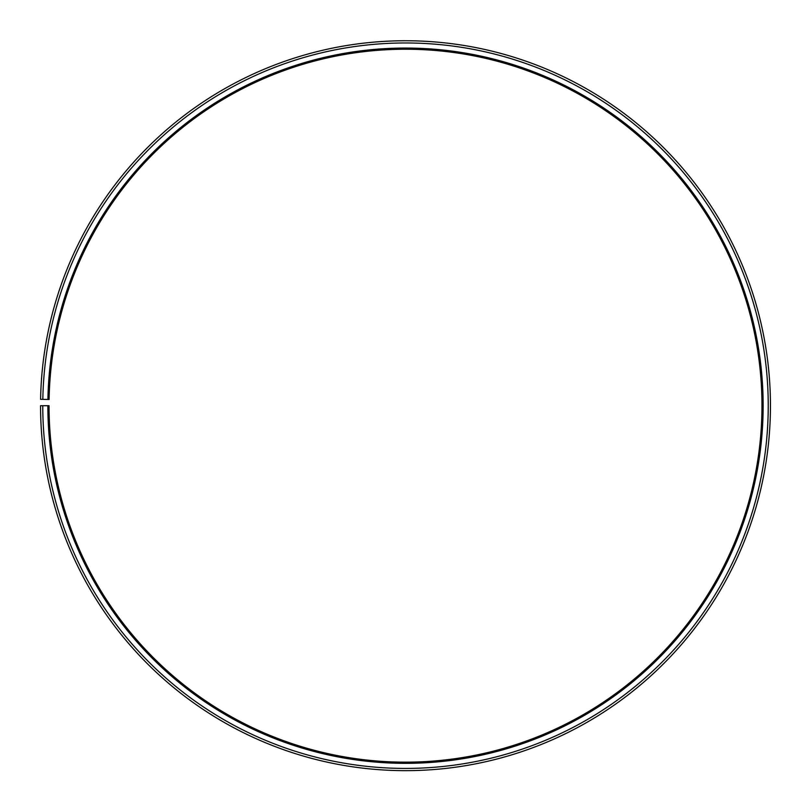 <?xml version="1.0" encoding="UTF-8"?>
<svg xmlns="http://www.w3.org/2000/svg" width="811" height="811" viewBox="0 0 811 811"><rect width="100%" height="100%" fill="white"/><g stroke="black" fill="none" stroke-linecap="round" stroke-linejoin="round"><path stroke-width="1.22" d="M761.965 405.703A356.465 356.465 0 0 0 408.612 49.248A356.465 356.465 0 0 0 49.096 399.478L47.92 399.458A357.641 357.641 0 0 1 408.622 48.072A357.641 357.641 0 0 1 763.141 405.703A357.641 357.641 0 0 1 405.5 763.333A357.641 357.641 0 0 1 47.859 405.703L49.035 405.703A356.465 356.465 0 0 0 405.5 762.158A356.465 356.465 0 0 0 761.965 405.703M42.831 399.367L40.601 399.326A364.95 364.95 0 0 1 408.683 40.763A364.95 364.95 0 0 1 770.45 405.703A364.95 364.95 0 0 1 405.5 770.653A364.95 364.95 0 0 1 40.55 405.703L42.77 405.703A362.73 362.73 0 0 0 405.5 768.422A362.73 362.73 0 0 0 768.23 405.703A362.73 362.73 0 0 0 408.663 42.983A362.73 362.73 0 0 0 42.831 399.367L47.92 399.458M42.77 405.703L47.859 405.703"/></g></svg>
